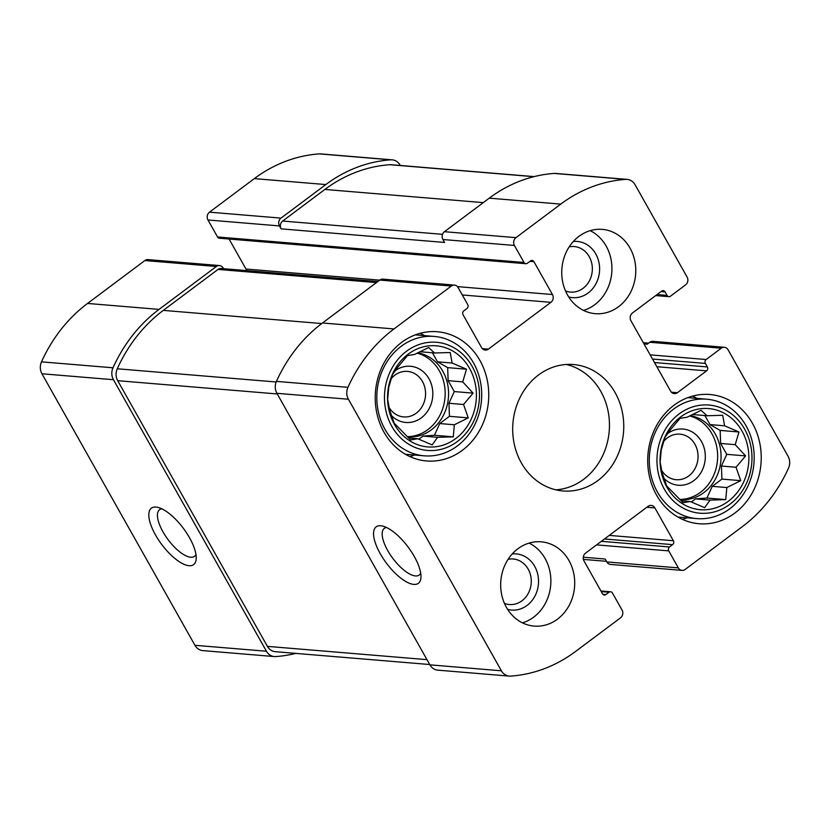 <?xml version="1.0" encoding="UTF-8"?>
<svg xmlns="http://www.w3.org/2000/svg" width="830" height="830" viewBox="0 0 830 830"><rect width="100%" height="100%" fill="white"/><g stroke="black" fill="none" stroke-linecap="round" stroke-linejoin="round"><path stroke-width="1.25" d="M469.51 368.271A50.744 44.384 94.8 0 0 392.621 373.842A50.744 44.384 94.8 0 0 433.82 446.955A50.744 44.384 94.8 0 0 469.51 368.271M452.111 363.042L466.491 369.194L462.735 381.893L473.09 393.13L463.555 404.49L468.255 417.884L454.352 424.773L453.263 436.839L437.597 437.317L432.15 444.911L417.77 438.759L410.549 439.942L394.271 423.248L389.571 409.854L387.662 399.323L388.751 387.257L392.507 374.558L397.954 366.964L407.489 355.603L414.71 354.42L428.612 347.531L434.536 352.989L450.202 352.511L452.111 363.042L437.514 361.828L447.661 367.628L466.491 369.194M741.989 431.04A50.744 44.384 94.8 0 0 665.11 436.622A50.744 44.384 94.8 0 0 706.309 509.724A50.744 44.384 94.8 0 0 741.989 431.04M724.6 425.811L738.97 431.974L735.224 444.662L745.579 455.898L736.044 467.259L740.744 480.653L726.841 487.552L725.752 499.619L710.086 500.096L704.629 507.69L690.259 501.528L683.038 502.71L666.76 486.027L662.06 472.623L660.151 462.092L661.24 450.026L664.996 437.337L670.443 429.743L679.978 418.382L687.199 417.2L701.101 410.311L707.025 415.757L722.691 415.28L724.6 425.811L710.003 424.597L720.15 430.407L738.97 431.974M565.51 290.957A22.846 19.982 94.8 0 0 570.449 292.098A22.846 19.982 94.8 0 0 589.393 280.831A22.846 19.982 94.8 0 0 589.238 256.678A22.846 19.982 94.8 0 0 574.236 246.552A22.846 19.982 94.8 0 0 569.183 246.873M504.443 603.389A22.846 19.982 94.8 0 0 509.381 604.53A22.846 19.982 94.8 0 0 528.326 593.274A22.846 19.982 94.8 0 0 528.171 569.121A22.846 19.982 94.8 0 0 513.168 558.995A22.846 19.982 94.8 0 0 508.116 559.306M672.632 544.646A2.822 2.469 -85.2 0 0 673.389 540.735L654.891 507.908A5.634 4.928 -85.2 0 0 651.187 505.408A5.634 4.928 -85.2 0 0 648.074 506.342L585.534 553.154A5.634 4.928 -85.2 0 0 584.009 560.966L602.507 593.792A2.822 2.469 -85.2 0 0 605.921 594.581L609.044 592.236A2.822 2.469 -85.2 0 1 612.447 593.025L622.033 610.019A5.634 4.928 -85.2 0 1 620.508 617.831L575.678 651.384A149.41 130.673 -85.2 0 1 510.668 676.108A11.983 10.479 -85.2 0 1 509.267 676.097A11.983 10.479 -85.2 0 1 501.403 670.796L348.403 399.251A11.983 10.479 -85.2 0 1 347.946 387.33A149.41 130.673 -85.2 0 1 393.991 328.939L451.323 286.028A5.634 4.928 -85.2 0 1 454.435 285.095A5.634 4.928 -85.2 0 1 458.129 287.595L467.715 304.6A2.822 2.469 -85.2 0 1 466.948 308.501L463.825 310.845A2.822 2.469 -85.2 0 0 463.057 314.746L481.556 347.573A5.634 4.928 -85.2 0 0 485.26 350.073A5.634 4.928 -85.2 0 0 488.372 349.15L550.913 302.338A5.634 4.928 -85.2 0 0 552.438 294.526L533.939 261.689A2.822 2.469 -85.2 0 0 530.536 260.911L527.403 263.245A2.822 2.469 -85.2 0 1 524 262.467L514.424 245.462A5.634 4.928 -85.2 0 1 515.949 237.65L560.769 204.107A149.41 130.673 -85.2 0 1 625.779 179.373A11.983 10.479 -85.2 0 1 627.179 179.384A11.983 10.479 -85.2 0 1 635.043 184.696L687.105 277.085A5.634 4.928 -85.2 0 1 685.58 284.887L670.464 296.206A2.822 2.469 -85.2 0 1 667.061 295.418L665.079 291.901A2.822 2.469 -85.2 0 0 661.666 291.112L632.481 312.962A5.634 4.928 -85.2 0 0 630.956 320.774L670.599 391.127A5.634 4.928 -85.2 0 0 674.302 393.627A5.634 4.928 -85.2 0 0 677.404 392.694L706.6 370.854A2.822 2.469 -85.2 0 0 707.357 366.943L705.376 363.426A2.822 2.469 -85.2 0 1 706.143 359.525L721.249 348.206L649.745 342.261A5.634 4.928 -85.2 0 1 652.857 341.338L724.362 347.282A5.634 4.928 -85.2 0 1 728.066 349.772L788.054 456.23A11.983 10.479 -85.2 0 1 788.5 468.151A149.41 130.673 -85.2 0 1 742.456 526.552L685.134 569.463A5.634 4.928 -85.2 0 1 682.021 570.386A5.634 4.928 -85.2 0 1 678.317 567.896L668.741 550.892A2.822 2.469 -85.2 0 1 669.499 546.98L672.632 544.646L604.479 538.981M721.249 348.206A5.634 4.928 -85.2 0 1 724.362 347.282M682.021 570.386L610.517 564.442A5.634 4.928 -85.2 0 1 606.813 561.941L605.163 559.015L583.293 557.2M509.267 676.097L437.763 670.152A11.983 10.479 -85.2 0 1 429.899 664.851L276.898 393.306A11.983 10.479 -85.2 0 1 276.442 381.385A149.41 130.673 -85.2 0 1 322.486 322.984L379.818 280.073A5.634 4.928 -85.2 0 1 382.931 279.15L454.435 285.095M414.284 556.494A35.234 13.498 -126.8 0 0 382.526 526.054A35.234 13.498 -126.8 0 0 386.448 563.165A35.234 13.498 -126.8 0 0 420.955 577.389A35.234 13.498 -126.8 0 0 414.284 556.494M514.424 245.462L442.919 239.517A5.634 4.928 -85.2 0 1 444.444 231.705L489.264 198.152A149.41 130.673 -85.2 0 1 554.274 173.429A11.983 10.479 -85.2 0 1 555.675 173.439L627.179 179.384M295.843 653.386A149.41 130.673 -85.2 0 1 275.726 656.572A11.983 10.479 -85.2 0 1 274.325 656.561A11.983 10.479 -85.2 0 1 266.461 651.249L194.957 645.304L41.946 373.77A11.983 10.479 -85.2 0 1 41.5 361.849A149.41 130.673 -85.2 0 1 87.544 303.448L144.866 260.537A5.634 4.928 -85.2 0 1 147.979 259.614L219.483 265.559A5.634 4.928 -85.2 0 1 223.187 268.059L223.55 268.692M274.325 656.561L202.821 650.616A11.983 10.479 -85.2 0 1 194.957 645.304M189.551 537.799A35.234 13.498 -126.8 0 0 157.793 507.358A35.234 13.498 -126.8 0 0 161.715 544.47A35.234 13.498 -126.8 0 0 196.222 558.704A35.234 13.498 -126.8 0 0 189.551 537.799M219.483 265.559A5.634 4.928 -85.2 0 0 216.381 266.482L159.049 309.393A149.41 130.673 -85.2 0 0 113.005 367.794A11.983 10.479 -85.2 0 0 113.451 379.715L266.461 651.249M379.704 280.156L245.991 269.034A5.634 4.928 -85.2 0 1 246.593 270.601M245.991 269.034L229.08 239.03M525.857 263.712L219.4 238.231A2.822 2.469 -85.2 0 1 217.553 236.975L207.967 219.981A5.634 4.928 -85.2 0 1 209.492 212.169L254.322 178.616A149.41 130.673 -85.2 0 1 319.332 153.892A11.983 10.479 -85.2 0 1 320.733 153.903L392.237 159.848A11.983 10.479 -85.2 0 1 400.102 165.149L400.278 165.481M392.237 159.848A11.983 10.479 -85.2 0 0 390.837 159.837A149.41 130.673 -85.2 0 0 325.827 184.561L281.007 218.114A5.634 4.928 -85.2 0 0 279.471 225.926L281.131 228.852A5.634 4.928 -85.2 0 1 282.656 221.039L324.872 189.448A149.41 130.673 -85.2 0 1 389.882 164.714A11.983 10.479 -85.2 0 1 391.283 164.724L534.157 176.614M442.919 239.517L444.569 242.443L281.131 228.852M649.745 342.261L647.141 344.211L644.018 343.952M567.492 294.93A42.288 36.987 -85.2 0 1 567.201 250.235A42.288 36.987 -85.2 0 1 602.258 229.381A42.288 36.987 -85.2 0 1 630.032 248.118A42.288 36.987 -85.2 0 1 630.312 292.814A42.288 36.987 -85.2 0 1 595.255 313.667A42.288 36.987 -85.2 0 1 567.492 294.93M506.425 607.373A42.288 36.987 -85.2 0 1 506.134 562.667A42.288 36.987 -85.2 0 1 541.202 541.824A42.288 36.987 -85.2 0 1 568.965 560.551A42.288 36.987 -85.2 0 1 569.245 605.257A42.288 36.987 -85.2 0 1 534.188 626.1A42.288 36.987 -85.2 0 1 506.425 607.373M752.416 423.238A64.833 56.71 94.8 0 0 709.847 394.509A64.833 56.71 94.8 0 0 647.96 454.425A64.833 56.71 94.8 0 0 699.099 523.74A64.833 56.71 94.8 0 0 752.852 491.775A64.833 56.71 94.8 0 0 752.416 423.238M479.927 360.469A64.833 56.71 94.8 0 0 437.358 331.741A64.833 56.71 94.8 0 0 375.471 391.656A64.833 56.71 94.8 0 0 426.61 460.972A64.833 56.71 94.8 0 0 480.373 429.006A64.833 56.71 94.8 0 0 479.927 360.469M615.134 392.632A63.433 55.475 94.8 0 0 573.478 364.536A63.433 55.475 94.8 0 0 512.94 423.144A63.433 55.475 94.8 0 0 562.968 490.955A63.433 55.475 94.8 0 0 615.559 459.685A63.433 55.475 94.8 0 0 615.134 392.632M429.722 664.519L275.28 651.685A11.983 10.479 -85.2 0 1 267.416 646.373L117.715 380.69A11.983 10.479 -85.2 0 1 117.258 368.779A149.41 130.673 -85.2 0 1 163.303 310.379L218.031 269.418A5.634 4.928 -85.2 0 1 221.133 268.484L377.889 281.526M161.788 508.8A29.133 11.164 -126.8 0 0 159.578 509.682A29.133 11.164 -126.8 0 0 168.106 539.697A29.133 11.164 -126.8 0 0 194.5 556.328A29.133 11.164 -126.8 0 0 195.963 554.461M386.521 527.496A29.133 11.164 -126.8 0 0 384.311 528.368A29.133 11.164 -126.8 0 0 392.839 558.383A29.133 11.164 -126.8 0 0 419.233 575.024A29.133 11.164 -126.8 0 0 420.696 573.146M555.861 489.825A63.433 55.475 94.8 0 0 603.047 454.871A63.433 55.475 94.8 0 0 600.827 391.449A63.433 55.475 94.8 0 0 566.288 364.463M424.524 335.621A64.833 56.71 94.8 0 0 420.084 333.328M409.833 456.552A64.833 56.71 94.8 0 0 414.585 455.027M388.793 407.032A22.846 19.982 94.8 0 0 403.671 416.93A22.846 19.982 94.8 0 0 422.615 405.663A22.846 19.982 94.8 0 0 422.46 381.51A22.846 19.982 94.8 0 0 407.457 371.394A22.846 19.982 94.8 0 0 390.868 379.051M391.127 415.208A28.189 24.651 94.8 0 0 423.808 415.737A28.189 24.651 94.8 0 0 428.996 378.771A28.189 24.651 94.8 0 0 394.561 371.207M407.25 436.622A42.288 36.987 94.8 0 0 440.367 414.367A42.288 36.987 94.8 0 0 439.423 370.969A42.288 36.987 94.8 0 0 417.044 353.144M417.635 352.833A42.288 36.987 -85.2 0 1 442.826 371.249A42.288 36.987 -85.2 0 1 443.106 415.944A42.288 36.987 -85.2 0 1 408.049 436.798A42.288 36.987 -85.2 0 1 407.354 436.736M472.114 366.321A54.272 47.466 94.8 0 0 389.893 372.276A54.272 47.466 94.8 0 0 433.945 450.472A54.272 47.466 94.8 0 0 472.114 366.321M473.557 362.969A59.905 52.394 94.8 0 0 434.225 336.43A59.905 52.394 94.8 0 0 377.048 391.791A59.905 52.394 94.8 0 0 424.296 455.826A59.905 52.394 94.8 0 0 473.961 426.298A59.905 52.394 94.8 0 0 473.557 362.969M697.003 398.4A64.833 56.71 94.8 0 0 692.573 396.097M682.322 519.331A64.833 56.71 94.8 0 0 687.074 517.796M661.282 469.801A22.846 19.982 94.8 0 0 676.16 479.699A22.846 19.982 94.8 0 0 695.104 468.442A22.846 19.982 94.8 0 0 694.949 444.289A22.846 19.982 94.8 0 0 679.946 434.163A22.846 19.982 94.8 0 0 663.357 441.819M663.616 477.976A28.189 24.651 94.8 0 0 696.297 478.516A28.189 24.651 94.8 0 0 701.485 441.539A28.189 24.651 94.8 0 0 667.05 433.986M679.729 499.401A42.288 36.987 94.8 0 0 712.856 477.136A42.288 36.987 94.8 0 0 711.901 433.737A42.288 36.987 94.8 0 0 689.533 415.923M690.124 415.612A42.288 36.987 -85.2 0 1 715.304 434.028A42.288 36.987 -85.2 0 1 715.595 478.723A42.288 36.987 -85.2 0 1 680.538 499.567A42.288 36.987 -85.2 0 1 679.832 499.504M744.603 429.089A54.272 47.466 94.8 0 0 662.371 435.055A54.272 47.466 94.8 0 0 706.434 513.241A54.272 47.466 94.8 0 0 744.603 429.089M746.046 425.749A59.905 52.394 94.8 0 0 706.714 399.199A59.905 52.394 94.8 0 0 649.527 454.56A59.905 52.394 94.8 0 0 696.785 518.605A59.905 52.394 94.8 0 0 746.45 489.067A59.905 52.394 94.8 0 0 746.046 425.749M522.454 622.853A42.288 36.987 94.8 0 0 545.123 558.569A42.288 36.987 94.8 0 0 529.094 543.09M507.638 609.386A28.189 24.651 94.8 0 0 533.794 598.077A28.189 24.651 94.8 0 0 534.707 566.371A28.189 24.651 94.8 0 0 512.255 553.921M583.521 310.41A42.288 36.987 94.8 0 0 606.191 246.137A42.288 36.987 94.8 0 0 590.161 230.657M568.706 296.953A28.189 24.651 94.8 0 0 594.861 285.634A28.189 24.651 94.8 0 0 595.774 253.939A28.189 24.651 94.8 0 0 573.312 241.478M720.15 430.407L720.616 443.448L735.224 444.662M720.616 443.448L726.748 454.332L745.579 455.898M726.748 454.332L721.436 466.045L736.044 467.259M721.436 466.045L721.913 479.097L740.744 480.653M721.913 479.097L712.244 486.339L726.841 487.552M712.244 486.339L706.921 498.052L725.752 499.619M706.921 498.052L695.478 498.882L710.086 500.096M695.478 498.882L691.297 502.005M681.077 500.77L690.259 501.528M692.303 414.481L707.025 415.757M704.919 415.581L710.003 424.597M447.661 367.628L448.138 380.68L462.735 381.893M448.138 380.68L454.269 391.563L473.09 393.13M454.269 391.563L448.957 403.276L463.555 404.49M448.957 403.276L449.424 416.318L468.255 417.884M449.424 416.318L439.755 423.559L454.352 424.773M439.755 423.559L434.443 435.273L453.263 436.839M434.443 435.273L422.989 436.103L437.597 437.317M422.989 436.103L418.808 439.236M408.588 437.991L417.77 438.759M419.814 351.702L434.536 352.989M432.43 352.812L437.514 361.828M678.317 567.896L606.813 561.941M501.403 670.796L429.899 664.851M348.403 399.251L276.898 393.306M347.946 387.33L276.442 381.385M393.991 328.939L322.486 322.984M451.323 286.028L379.818 280.073M515.949 237.65L444.444 231.705M560.769 204.107L489.264 198.152M625.779 179.373L554.274 173.429M668.741 550.892L596.573 544.885M669.499 546.98L601.345 541.316M673.389 540.735L609.251 535.402M654.891 507.908L646.871 507.244M605.921 594.581L602.902 594.332M609.044 592.236L601.273 591.593M113.451 379.715L41.946 373.77M113.005 367.794L41.5 361.849M159.049 309.393L87.544 303.448M216.381 266.482L144.866 260.537M488.372 349.15L482.344 348.642M550.913 302.338L462.289 294.961M552.438 294.526L457.434 286.62M533.939 261.689L529.934 261.357M524 262.467L217.553 236.975M279.471 225.926L207.967 219.981M281.007 218.114L209.492 212.169M325.827 184.561L254.322 178.616M390.837 159.837L319.332 153.892M667.061 295.418L657.038 294.588M665.079 291.901L661.064 291.569M677.404 392.694L671.387 392.196M706.6 370.854L656.841 366.715M707.357 366.943L654.497 362.544M705.376 363.426L652.515 359.027M706.143 359.525L650.17 354.867M442.535 234.34L282.656 221.039M483.299 202.624L324.872 189.448M533.835 176.686L389.882 164.714M376.457 282.594L218.031 269.418M321.739 323.555L163.303 310.379M276.193 381.997L117.258 368.779M277.262 393.96L117.715 380.69M426.962 659.643L267.416 646.373M610.6 591.769L600.92 590.97M668.907 296.673L655.721 295.573M648.572 343.143L643.312 342.707M606.45 561.308L583.407 559.399M405.393 454.259L424.296 455.826M415.322 334.864L434.225 336.43M677.882 517.028L696.785 518.605M687.811 397.632L706.714 399.199"/></g></svg>
